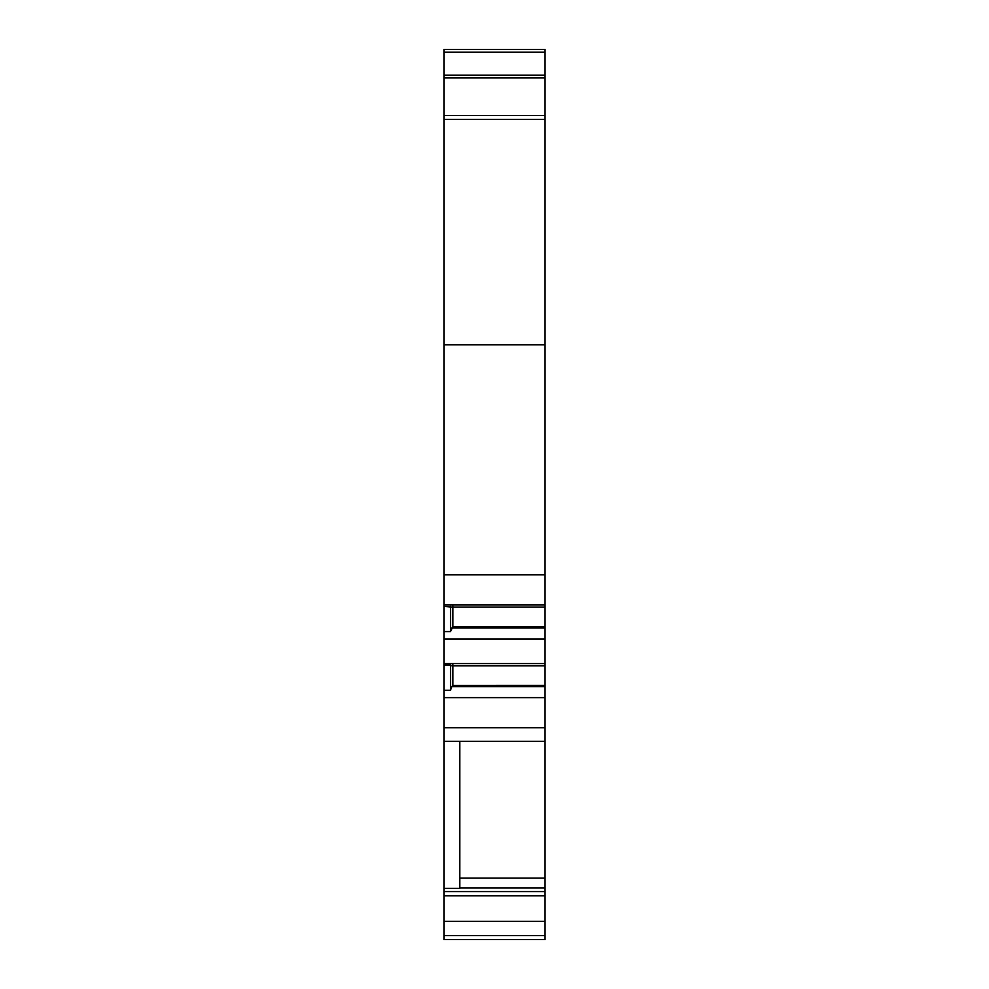 <?xml version="1.0" encoding="UTF-8"?>
<svg xmlns="http://www.w3.org/2000/svg" width="989" height="989" viewBox="0 0 989 989"><rect width="100%" height="100%" fill="white"/><g stroke="black" fill="none" stroke-linecap="round" stroke-linejoin="round"><path stroke-width="1.48" d="M443.95 935.582L545.05 935.582L545.05 939.55L443.95 939.55L443.95 888.369L459.811 888.369L459.811 741.305M443.95 741.305L443.95 663.57L545.05 663.57L545.05 741.305L443.95 741.305L443.95 888.369M443.95 663.57L443.95 75.226L545.05 75.226L545.05 344.827L443.95 344.827M443.95 52.232L443.95 49.45L545.05 49.45L545.05 52.232L443.95 52.232L443.95 75.226M545.05 663.57L545.05 344.827M545.05 741.305L545.05 935.582M545.05 52.232L545.05 75.226M459.811 888.011L545.05 888.011M545.05 727.731L443.95 727.731M545.05 697.641L443.95 697.641M545.05 574.782L443.95 574.782M443.95 604.872L545.05 604.872M545.05 638.943L443.95 638.943M545.05 686.601L451.825 686.601L452.875 685.426L452.875 664.633M443.95 690.285L450.502 690.285L451.825 686.601M450.502 690.285L450.502 665.041L443.95 665.041M545.05 665.782L451.825 665.782L450.502 665.041M545.05 685.426L452.875 685.439M545.05 607.085L451.825 607.085L443.95 606.356M450.502 606.356L450.502 631.588L452.875 626.729L452.875 605.936M450.502 631.588L443.95 631.588M545.05 627.916L451.825 627.916M545.05 626.742L452.875 626.754M545.05 878.096L459.811 878.096M443.95 891.546L545.05 891.546M443.95 895.849L545.05 895.849M443.95 921.34L545.05 921.34M443.95 119.372L545.05 119.372M443.95 115.478L545.05 115.478M443.95 77.871L545.05 77.871"/></g></svg>
